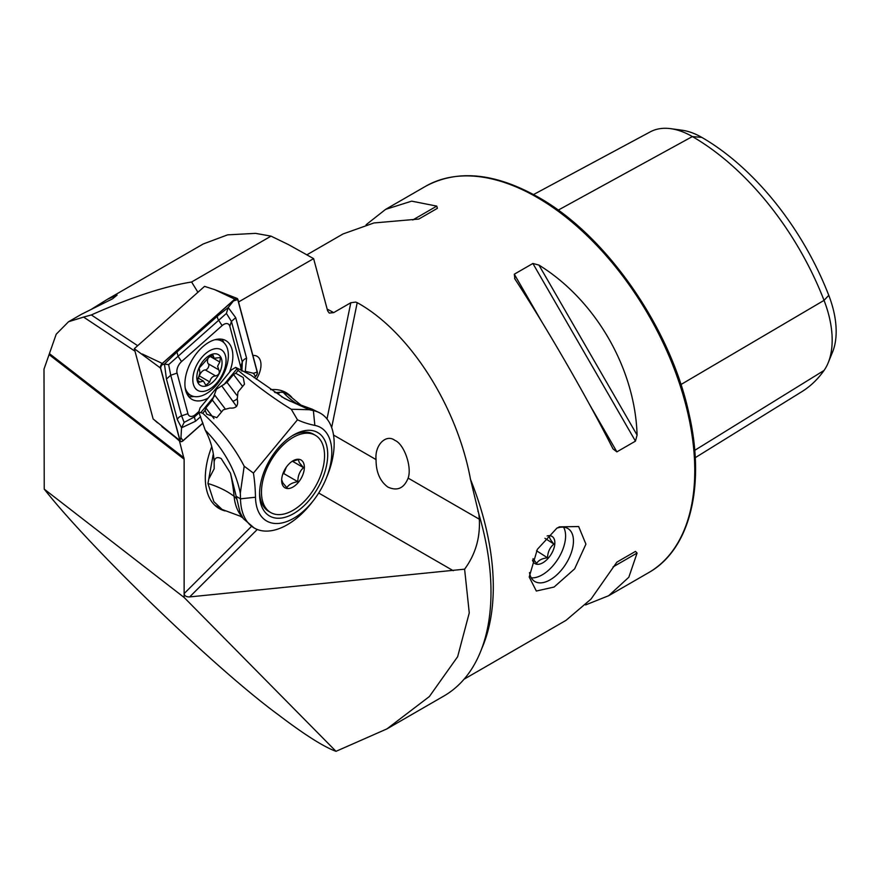 <?xml version="1.0" encoding="UTF-8"?>
<svg xmlns="http://www.w3.org/2000/svg" width="880" height="880" viewBox="0 0 880 880"><rect width="100%" height="100%" fill="white"/><g stroke="black" fill="none" stroke-linecap="round" stroke-linejoin="round"><path stroke-width="1.32" d="M134.981 351.197L83.589 317.086L68.552 321.728L56.199 334.224L44 369.127L44.231 489.126C91.146 548.79 216.051 669.196 278.234 714.703C304.37 734.591 323.631 746.801 336.006 751.333L184.129 597.465L184.129 593.593L251.471 526.416M376.057 459.591C374.539 445.258 386.012 433.554 394.9 440.385C404.107 444.004 412.17 466.983 408.133 478.115C404.008 488.356 397.243 491.337 387.816 487.047C379.896 481.096 375.98 471.944 376.057 459.591L333.531 435.039M529.496 572.55A31.229 17.061 122.5 0 0 534.545 581.339A31.229 17.061 122.5 0 0 550.187 579.799A31.229 17.061 122.5 0 0 571.186 553.058A31.229 17.061 122.5 0 0 568.139 528.682A31.229 17.061 122.5 0 0 556.941 528.143M554.081 587.048L574.607 568.898L585.926 544.137L578.655 526.548L559.449 526.845L556.831 528.209L537.35 549.329L529.21 576.983L536.327 591.03L554.081 587.048M225.181 510.95A66.913 38.632 -60 0 1 219.175 508.541A66.913 38.632 -60 0 1 205.315 477.917A66.913 38.632 -60 0 1 211.761 446.655M252.89 355.476A18.733 10.813 -60 0 1 257.103 356.312A18.733 10.813 -60 0 1 256.289 379.28M68.552 321.728L81.543 314.237L112.563 298.815L117.084 295.086L107.514 299.244L91.894 308.946M336.006 751.333L386.936 728.893L443.872 696.025A227.524 131.362 -120 0 0 478.874 514.129L470.525 479.457C456.995 405.79 409.211 331.243 357.214 302.665L331.661 427.559M514.899 278.96L514.305 274.197L532.884 263.472L538.945 265.089C595.551 299.981 635.173 368.61 637.087 435.072L635.459 441.133L616.88 451.858L613.052 448.954C586.553 396.682 546.92 328.053 514.899 278.96L514.613 278.509M464.057 679.217L566.06 620.323L591.03 599.082L616.88 562.133L635.459 551.408L637.087 553.047L628.815 577.258L608.674 595.716L585.585 604.934M107.514 299.244L203.247 243.969L227.612 234.85L255.552 233.365L271.04 236.137L288.563 244.651L313.621 258.621L327.591 310.739L329.252 313.071L333.685 312.62L350.801 302.742L355.685 302.093L357.214 302.665M386.936 728.893L429.352 696.564L457.644 656.7L469.26 612.887L464.607 569.173C475.409 554.477 480.304 537.823 479.303 519.2L478.874 514.129M44.231 489.126L184.129 597.465M175.417 437.415L179.443 440.946L184.129 459.206L184.129 593.593C184.481 595.892 186.329 597.003 189.662 596.915L464.607 569.173M154.132 419.815L157.63 422.895M366.091 224.752L385.616 209.363L411.675 201.157L436.777 206.107L437.382 208.329L418.803 219.054L373.89 222.97L343.002 233.97L306.922 254.804M533.544 194.546L650.221 131.879A85.833 49.555 60 0 1 670.714 128.667L682.132 130.229A78.1 45.089 60 0 1 701.833 137.412A207.295 119.68 60 0 1 828.773 295.328L824.043 300.366L680.933 384.538M695.233 457.688L801.768 391.721A215.017 124.146 60 0 0 824.043 370.447A85.833 49.555 -120 0 0 828.179 362.802L832.535 352.132A78.1 45.089 -120 0 0 828.773 295.328M670.714 128.667A85.833 49.555 60 0 1 692.373 136.565A215.017 124.146 60 0 1 824.043 300.366A85.833 49.555 -120 0 1 828.179 362.802M616.847 562.155L635.459 551.408L616.847 562.155M313.621 258.621L238.546 301.961M270.622 389.675A66.913 38.632 -60 0 1 286.088 392.645A66.913 38.632 -60 0 1 291.698 397.221M197.923 292.259L191.587 282.007C164.34 286.363 130.922 297.341 91.333 314.941L137.665 345.697M83.589 317.086L91.333 314.941M271.04 236.137L191.587 282.007M313.698 500.17A53.966 31.163 120 0 0 326.095 478.698A53.966 31.163 120 0 0 327.107 433.774A53.966 31.163 120 0 0 314.853 425.392A216.612 125.059 -60 0 1 297.462 419.793L253.429 473.088A216.612 125.059 -60 0 1 255.486 497.244A53.966 31.163 120 0 0 260.172 514.767A53.966 31.163 120 0 0 313.698 500.17L311.96 502.425A66.253 38.247 -60 0 1 254.199 528L243.364 518.672L240.02 512.347L237.061 499.829A17.842 11.011 -5.4 0 0 234.091 496.309A63.888 37.752 119.7 0 0 242.286 516.978M281.501 396.693L289.927 401.115L312.026 409.112L320.452 413.259A66.253 38.247 -60 0 1 328.405 420.915A66.253 38.247 -60 0 1 327.173 476.058L326.095 478.698M254.199 528A66.253 38.247 -60 0 1 246.246 520.344A66.253 38.247 -60 0 1 240.493 498.828A204.325 117.975 120 0 0 240.306 493.24C235.719 470.547 224.026 449.504 205.227 430.133C210.595 440.264 213.565 450.813 214.159 461.802C214.742 457.721 217.085 456.643 221.177 458.535L230.439 473.11L237.061 499.829M297.462 419.793L291.269 409.244C274.208 398.838 256.498 385.88 238.15 370.381L235.675 367.389L250.756 375.012L284.68 398.574L309.287 409.717A204.325 117.975 120 0 0 313.379 410.63A66.253 38.247 -60 0 1 320.452 413.259M274.549 392.304L278.41 393.415L280.346 392.238L275.253 392.634M235.675 367.389L231.44 369.897L200.068 407.869L198.77 412.071L202.719 413.259C220.495 429.396 234.311 447.051 244.189 466.224L253.429 473.088M263.758 510.422A48.18 27.819 120 0 0 310.013 499.312A48.18 27.819 120 0 0 323.51 438.108A48.18 27.819 120 0 0 293.634 434.929A48.18 27.819 120 0 0 259.567 493.944A48.18 27.819 120 0 0 263.758 510.422M221.474 412.027L212.377 400.092L205.865 407.968L205.106 410.377L206.789 414.205L216.821 417.659L223.333 409.783L229.933 408.045C236.203 408.65 238.645 405.691 237.248 399.19L237.963 392.062L244.475 384.186L243.221 377.509L235.763 373.263L233.53 374.495L227.018 382.371L236.764 395.175M212.377 400.092L216.425 389.268L227.018 382.371M236.588 406.461L221.672 385.759M230.439 473.11A248.028 146.575 119.7 0 1 234.091 496.309A89.221 55.077 -5.4 0 0 226.556 491.359A89.221 55.077 -5.4 0 0 207.955 483.516L213.873 501.655L222.068 509.443L240.097 516.131L242.825 517.858M207.955 483.516L213.202 454.443M302.566 406.395L287.837 394.427L283.25 392.392L280.346 392.238M291.269 409.244L309.287 409.717M240.306 493.24L244.189 466.224M198.77 412.071L205.227 430.133M214.159 461.802L214.192 468.743L209.099 478.456M259.589 492.437A44.616 25.762 120 0 0 263.45 506.286A44.616 25.762 120 0 0 268.807 511.445L270.699 512.545A44.616 25.762 120 0 0 311.927 492.118A44.616 25.762 120 0 0 320.672 440.429A44.616 25.762 120 0 0 315.315 435.27A44.616 25.762 120 0 0 274.087 455.686A44.616 25.762 120 0 0 265.342 507.386A44.616 25.762 120 0 0 270.699 512.545M292.028 461.406L298.254 459.602L299.409 462.77L303.501 467.632C299.717 471.174 297.836 475.86 297.825 481.69C292.314 482.581 288.673 484.594 286.902 487.718L282.81 482.856L281.655 479.688M302.962 461.857A16.06 9.273 120 0 0 293.007 460.79A16.06 9.273 120 0 0 281.655 480.458A16.06 9.273 120 0 0 283.052 485.958A16.06 9.273 120 0 0 298.463 482.251A16.06 9.273 120 0 0 302.962 461.857M315.315 435.27L313.423 434.181A44.616 25.762 120 0 0 292.347 435.699M283.833 471.471A13.387 7.722 120 0 0 286.308 467.181M282.788 474.089L283.745 473.561L286.341 467.137M283.745 473.561L297.825 481.69M292.413 461.23L303.501 467.632M531.256 577.83A31.229 17.061 122.5 0 0 540.133 575.938A31.229 17.061 122.5 0 0 552.497 566.28A31.229 17.061 122.5 0 0 565.598 536.019A31.229 17.061 122.5 0 0 563.563 527.175M549.483 535.997C549.065 537.46 550.55 540.155 553.938 544.049C549.912 547.371 547.767 551.947 547.514 557.777C542.014 558.437 538.384 560.329 536.635 563.453L533.027 558.646M547.118 535.953A16.06 8.778 -57.5 0 1 554.84 542.201A16.06 8.778 -57.5 0 1 548.119 558.371A16.06 8.778 -57.5 0 1 532.488 560.12M544.951 538.318L553.938 544.049M536.558 550.792L547.514 557.777M207.944 358.776A6.149 3.553 120 0 0 207.537 360.437A6.149 3.553 120 0 0 208.362 363.836A3.52 2.035 -60 0 1 208.296 367.444A3.52 2.035 -60 0 1 205.282 369.93A6.149 3.553 120 0 0 199.342 375.914A3.52 2.035 -60 0 1 198.242 377.971M217.613 366.256L219.813 362.021L220.451 357.533L214.181 358.237L212.74 354.629L208.472 357.764L199.221 368.038L199.947 373.054L197.571 380.325L198.275 382.437L203.39 381.073L205.92 385.308L209.748 381.92C210.672 378.092 212.641 376.09 215.688 375.936C219.01 374.847 220.044 372.823 218.768 369.842L217.613 366.256M193.05 376.31A23.496 13.574 120 0 0 206.668 390.566A23.496 13.574 120 0 0 225.819 363.781A23.496 13.574 120 0 0 212.201 349.525A23.496 13.574 120 0 0 193.05 376.31M185.207 388.025A31.229 18.029 120 0 0 190.663 395.263A31.229 18.029 120 0 0 212.993 388.63A31.229 18.029 120 0 0 228.052 359.898A31.229 18.029 120 0 0 221.892 341.176A31.229 18.029 120 0 0 214.654 339.79M185.988 391.413A31.229 18.029 120 0 0 189.398 394.537L190.663 395.263M221.87 365.288A17.842 10.307 120 0 0 211.53 354.464A17.842 10.307 120 0 0 196.988 374.803A17.842 10.307 120 0 0 207.328 385.627A17.842 10.307 120 0 0 221.87 365.288M221.892 341.176L220.627 340.45A31.229 18.029 120 0 0 217.305 339.218M229.482 372.262A33.902 19.58 120 0 0 225.841 340.626A33.902 19.58 120 0 0 202.686 346.841A33.902 19.58 120 0 0 185.724 376.2A33.902 19.58 120 0 0 191.939 399.355A33.902 19.58 120 0 0 208.142 398.09M240.812 370.106A8.921 5.148 120 0 0 240.713 366.883L229.834 326.304A8.921 5.148 120 0 0 222.112 325.611L181.522 361.603A8.921 5.148 120 0 0 177.067 373.098L187.935 413.688A8.921 5.148 120 0 0 195.668 414.381L198.957 411.455M254.21 377.696L255.519 376.541A3.564 2.057 120 0 0 257.301 371.943L237.864 299.42A3.564 2.057 120 0 0 237.05 298.408A3.564 2.057 120 0 0 234.773 299.145L162.261 363.451A3.564 2.057 120 0 0 160.479 368.049L179.905 440.572A3.564 2.057 120 0 0 180.411 441.397A3.564 2.057 120 0 0 182.996 440.847L202.972 423.126M160.479 368.049L134.31 348.678L204.578 286.363L214.874 289.718L234.773 299.145M134.31 348.678L153.131 418.946L179.905 440.572M254.122 377.63L255.486 376.42A3.388 1.958 120 0 0 257.18 372.042L237.743 299.53A3.388 1.958 120 0 0 234.806 299.266L162.294 363.572A3.388 1.958 120 0 0 160.6 367.939L180.026 440.462A3.388 1.958 120 0 0 182.963 440.726L202.928 423.016M200.618 416.702L195.503 421.234L181.544 427.801L177.342 419.617L166.463 379.027L164.472 364.067L176.946 352.011L217.536 316.019L228.206 307.549L234.806 299.266M241.89 371.173L242.308 362.01L231.429 321.42L226.413 313.412L168.652 364.639L164.472 364.067L161.524 365.09L160.6 367.939M226.413 313.412L228.206 307.549L235.697 317.636L246.576 358.226L245.278 371.283L253.473 373.296L257.18 372.042M168.652 364.639L170.731 375.243L181.61 415.833L184.129 422.4L181.544 427.801L180.961 437.613L182.963 440.726M245.278 371.283L244.926 372.196M184.129 422.4L194.359 416.966L195.668 414.381M481.624 648.912A223.058 128.788 -120 0 0 470.525 479.457M537.042 197.384A223.058 128.788 60 0 1 682.759 393.943A223.058 128.788 60 0 1 648.571 572.693C690.206 549.461 705.837 485.43 688.787 412.819C670.175 327.184 606.034 235.147 538.373 197.252C494.945 172.81 457.325 169.169 425.513 186.34A223.058 128.788 60 0 1 537.042 197.384M479.303 519.2L408.133 478.115M49.269 354.772L184.129 459.206M49.588 353.749L183.964 457.809M333.685 312.62A223.058 128.788 -120 0 0 327.151 309.1M701.833 137.412L692.373 136.565L558.195 210.133M824.043 370.447L694.716 450.351M616.88 451.858L589.38 404.228M541.805 321.827L514.305 274.197M635.459 441.133L532.884 263.472M637.087 435.072L538.945 265.089M436.777 206.107L412.742 219.978M613.052 566.929L637.087 553.047M327.008 418.968L350.801 302.742M453.255 570.702L318.703 493.02M257.268 529.474L189.662 596.915M299.794 405.35A89.221 71.423 107.7 0 1 298.309 404.525A89.221 71.423 107.7 0 1 283.25 392.392M309.529 408.408L313.379 410.63L314.853 425.392M255.486 497.244L240.493 498.828L236.643 496.606M238.15 370.381L235.763 373.263M205.106 410.377L202.719 413.259M223.663 384.923L236.83 368.995M233.53 374.495L242.616 386.441M205.865 407.968L213.972 418.627M200.959 412.401L214.126 396.473M214.357 394.614L224.939 408.518M237.138 398.794A8.921 6.204 142.7 0 1 233.354 401.104M209.55 356.092L219.813 362.021M197.56 380.457L200.09 381.92M211.211 354.761L213.235 355.927M208.362 363.836L218.768 369.842M205.282 369.93L215.688 375.936M199.342 375.914L209.748 381.92M187.429 394.735A32.736 18.898 120 0 0 190.212 394.999M223.894 342.672A33.902 19.58 120 0 0 221.815 339.218M220.704 340.483A32.736 18.898 120 0 0 219.593 339.042M142.362 354.024L162.261 363.451M188.705 396.583A33.902 19.58 120 0 0 193.875 396.473M161.524 365.09L162.294 363.572M234.047 300.784L237.743 299.53M253.473 373.296L255.486 376.42M180.961 437.613L180.026 440.462M235.697 317.636L231.429 321.42L229.834 326.304M217.536 316.019A6.248 2.552 48.4 0 0 218.68 320.287L222.112 325.611M246.576 358.226A6.248 4.411 165 0 0 242.308 362.01L240.713 366.883M195.503 421.234L194.359 416.966L199.067 412.797M177.342 419.617A6.248 4.411 165 0 1 181.61 415.833L187.935 413.688M166.463 379.027L170.731 375.243L177.067 373.098M176.946 352.011L178.09 356.268L181.522 361.603M477.895 511.137L478.082 511.753M608.674 595.716L648.571 572.693M385.616 209.363L425.513 186.34M222.068 509.443L214.786 505.241M287.837 394.427L281.028 390.5M198.187 378.07L203.39 381.073M209.869 355.751L214.181 358.248M214.874 289.718L237.05 298.408M161.788 426.536L180.411 441.397"/></g></svg>
